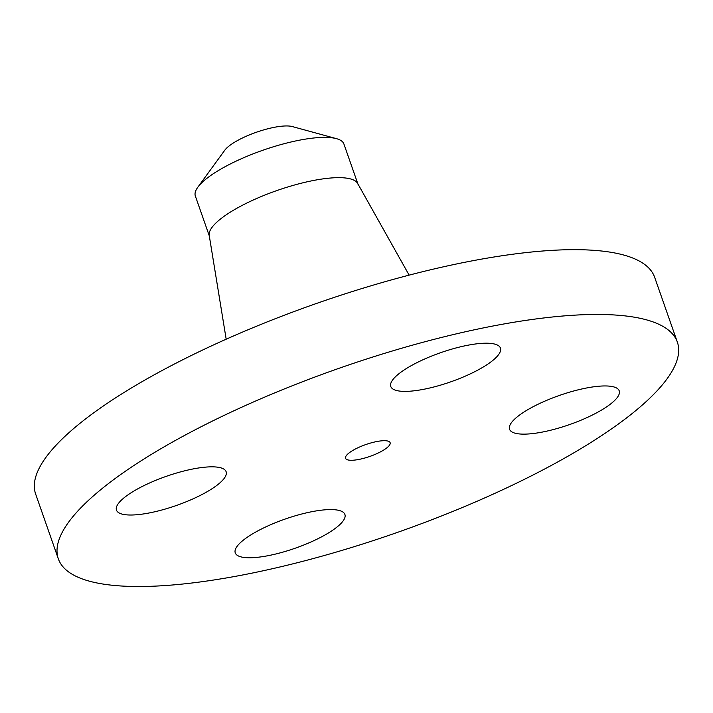 <?xml version="1.0" encoding="UTF-8"?>
<svg xmlns="http://www.w3.org/2000/svg" width="713" height="713" viewBox="0 0 713 713"><rect width="100%" height="100%" fill="white"/><g stroke="black" fill="none" stroke-linecap="round" stroke-linejoin="round"><path stroke-width="1.07" d="M452.381 381.259A58.092 15.428 160.7 0 0 500.437 348.096A58.092 15.428 160.7 0 0 438.843 353.327A58.092 15.428 160.7 0 0 390.786 386.499A58.092 15.428 160.7 0 0 452.381 381.259M59.366 561.327A327.935 87.084 160.7 0 0 401.348 531.016A327.935 87.084 160.7 0 0 677.35 342.097A327.935 87.084 160.7 0 0 676.325 339.638A327.935 87.084 160.7 0 0 334.344 369.958A327.935 87.084 160.7 0 0 58.341 558.867A327.935 87.084 160.7 0 0 59.366 561.327M225.941 471.293A58.092 15.428 160.7 0 0 165.363 476.658A58.092 15.428 160.7 0 0 116.469 510.125A58.092 15.428 160.7 0 0 116.656 510.561A58.092 15.428 160.7 0 0 177.234 505.187A58.092 15.428 160.7 0 0 226.128 471.73A58.092 15.428 160.7 0 0 225.941 471.293M283.311 519.706A58.092 15.428 160.7 0 0 235.254 552.869A58.092 15.428 160.7 0 0 296.849 547.637A58.092 15.428 160.7 0 0 344.905 514.474A58.092 15.428 160.7 0 0 283.311 519.706M509.742 429.681A58.092 15.428 160.7 0 0 570.329 424.306A58.092 15.428 160.7 0 0 619.214 390.84A58.092 15.428 160.7 0 0 619.036 390.403A58.092 15.428 160.7 0 0 558.457 395.777A58.092 15.428 160.7 0 0 509.563 429.244A58.092 15.428 160.7 0 0 509.742 429.681M677.35 342.097L654.659 277.304A327.935 87.084 160.7 0 0 653.634 274.844A327.935 87.084 160.7 0 0 311.652 305.164A327.935 87.084 160.7 0 0 35.65 494.073L58.341 558.867M390.056 442.506A23.609 6.274 160.7 0 0 365.43 444.689A23.609 6.274 160.7 0 0 345.564 458.29A23.609 6.274 160.7 0 0 345.636 458.468A23.609 6.274 160.7 0 0 370.261 456.284A23.609 6.274 160.7 0 0 390.127 442.684A23.609 6.274 160.7 0 0 390.056 442.506M336.483 138.661A78.706 20.9 -19.3 0 0 221.912 168.473A78.706 20.9 160.7 0 0 197.822 187.225L224.764 150.247A38.368 10.187 -19.3 0 1 236.502 141.103A38.368 10.187 -19.3 0 1 292.357 126.575L336.483 138.661A78.706 20.9 -19.3 0 1 343.666 143.42A78.706 20.9 160.7 0 1 343.907 144.008L358.015 184.293M197.822 187.225A78.706 20.9 160.7 0 0 195.353 196.039L209.453 236.315M409.137 275.138L357.614 183.393A78.706 20.9 160.7 0 0 276.831 190.576A78.706 20.9 160.7 0 0 209.212 235.361L226.181 339.201"/></g></svg>
